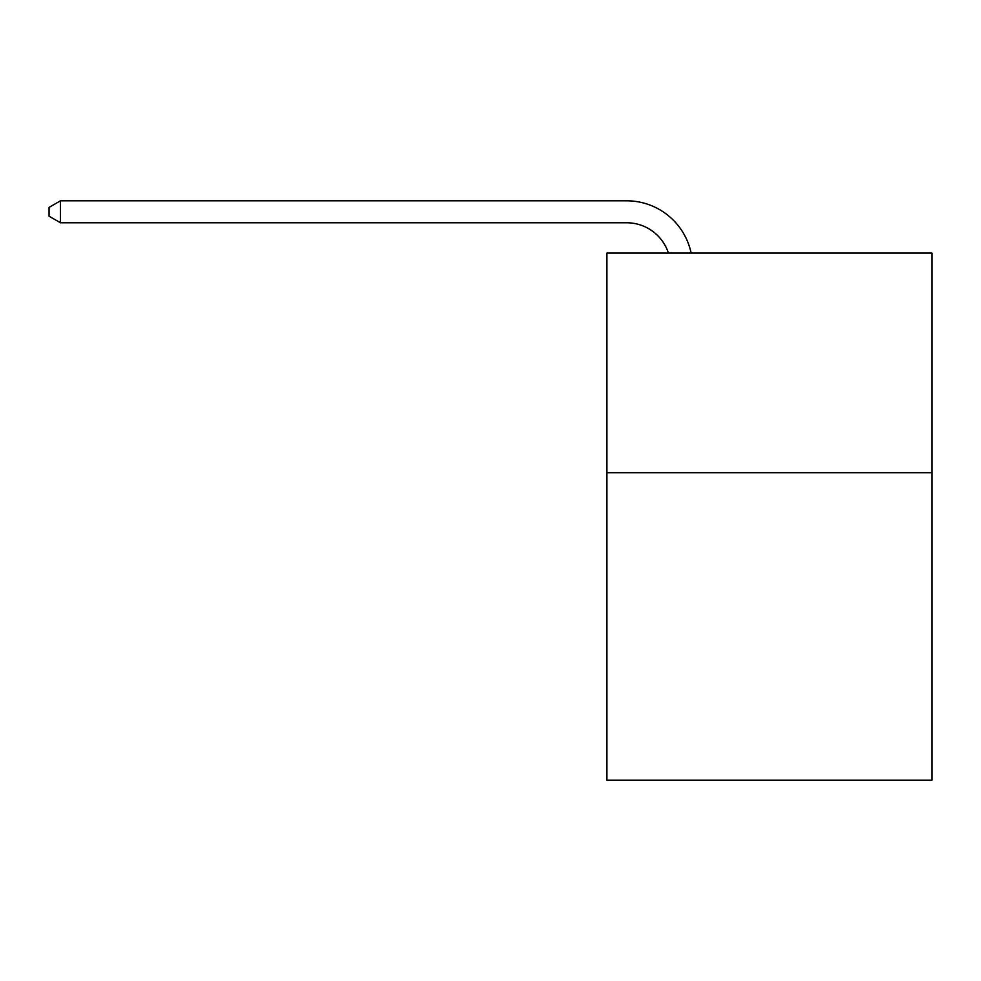 <?xml version="1.0" encoding="UTF-8"?>
<svg xmlns="http://www.w3.org/2000/svg" width="981" height="981" viewBox="0 0 981 981"><rect width="100%" height="100%" fill="white"/><g stroke="black" fill="none" stroke-linecap="round" stroke-linejoin="round"><path stroke-width="1.47" d="M931.95 472.707L931.95 780.189L606.908 780.189L606.908 253.086L931.95 253.086L931.95 472.707L606.908 472.707M626.663 222.773A43.924 43.924 -34 0 1 668.429 253.086A43.924 43.924 -37.6 0 0 626.663 222.773L60.466 222.773L49.05 216.188L49.05 207.396L60.466 200.811L626.663 200.811A65.886 65.886 146 0 1 691.139 253.086M60.466 222.773L60.466 200.811L626.663 200.811"/></g></svg>
